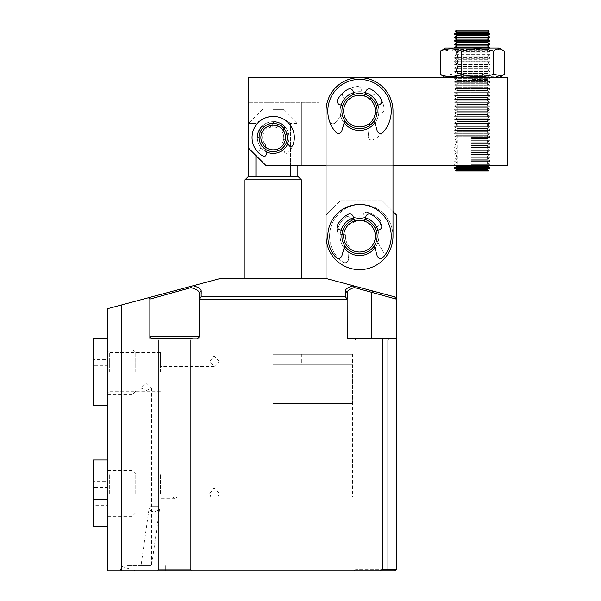 <?xml version="1.0" encoding="UTF-8"?>
<svg xmlns="http://www.w3.org/2000/svg" width="601" height="601" viewBox="0 0 601 601"><rect width="100%" height="100%" fill="white"/><g stroke="black" fill="none" stroke-linecap="round" stroke-linejoin="round"><path stroke-width="0.45" stroke-dasharray="3 2.25" d="M371.861 338.378L347.19 338.378L347.13 299.118L199.479 299.118L199.186 338.378L149.852 338.378L149.852 299.118L148.462 297.728L107.571 308.681L107.571 570.95L394.767 570.95L396.525 569.185L396.525 338.378L347.19 338.378L389.478 338.378L371.861 338.378L371.861 290.741L396.525 297.352L396.525 338.378M371.861 340.136L356.002 340.136L371.861 340.136M174.523 569.185L190.382 569.185L192.14 570.95L156.906 570.95L192.14 570.95L174.523 570.95L192.14 570.95L190.382 569.185L158.664 569.185L156.906 570.95L158.664 569.185L174.523 569.185M379.937 570.95L389.478 570.95L387.713 569.185L356.002 569.185L387.713 569.185L389.478 570.95L354.237 570.95L379.937 570.95L382.431 569.185L396.525 569.185M146.328 570.95L126.946 570.95L146.328 570.95M146.328 565.661L126.946 565.661L146.328 565.661C140.056 565.661 140.056 565.661 146.328 565.661C140.056 565.661 140.056 565.661 146.328 565.661C152.609 565.661 152.609 565.661 146.328 565.661C152.609 565.661 152.609 565.661 146.328 565.661M149.852 338.378L192.14 338.378L156.906 338.378L192.14 338.378L174.523 338.378L192.14 338.378L190.382 340.136L158.664 340.136L190.382 340.136L174.523 340.136L190.382 340.136L192.14 338.378M107.571 459.945L107.571 526.904M109.329 493.429L109.329 474.046L109.329 493.429M107.571 338.378L107.571 405.329M109.329 371.854L109.329 352.471L109.329 371.854M199.186 299.388L199.186 338.378L151.617 338.378L149.852 336.613L149.852 299.118L162.886 295.482M345.432 290.869L347.19 292.567L347.19 338.378L347.19 292.567C347.348 290.223 350.721 288.315 357.317 286.85L353.403 285.798C348.174 287.218 345.515 288.908 345.432 290.869L345.432 296.706L201.343 296.706L201.343 290.884L199.186 292.777C199.104 290.734 196.497 288.983 191.373 287.533L174.523 292.236M273.192 278.473L244.998 278.473L273.192 278.473M273.192 354.229L352.479 354.229L273.192 354.229M378.908 236.185A19.382 19.382 0 0 1 359.526 255.568A19.382 19.382 0 0 1 340.143 236.185A19.382 19.382 0 0 0 359.526 255.568A19.382 19.382 0 0 0 378.908 236.185A19.382 19.382 0 0 0 359.526 216.803A19.382 19.382 0 0 0 340.143 236.185A19.382 19.382 0 0 1 359.526 216.803A19.382 19.382 0 0 1 378.908 236.185M377.143 236.185A17.617 17.617 0 0 1 359.526 253.802A17.617 17.617 0 0 1 341.909 236.185A17.617 17.617 0 0 0 359.526 253.802A17.617 17.617 0 0 0 377.143 236.185A17.617 17.617 0 0 0 359.526 218.561A17.617 17.617 0 0 0 341.909 236.185A17.617 17.617 0 0 1 359.526 218.561A17.617 17.617 0 0 1 377.143 236.185M158.469 506.613L159.483 509.671L153.864 512.075L148.913 509.671L150.791 506.613L158.469 506.613L150.791 506.613M160.429 493.429L160.429 474.046L160.429 493.429M146.328 390.5L151.617 388.096L146.328 382.995L141.047 388.096L146.328 390.5M160.429 371.854L160.429 352.471L160.429 371.854M219.282 361.284L214.091 355.995L209.764 361.284L214.091 366.565L219.282 361.284M273.192 496.952L193.905 496.952L210.793 496.952L209.764 493.429L214.091 488.14L219.282 493.429L217.87 496.952L352.479 496.952L273.192 496.952M210.793 496.952L172.9 496.952L174.914 498.71L177.137 496.952L217.87 496.952M160.429 361.284L160.429 355.995L160.429 361.284M353.403 285.798L326.05 278.473L220.334 278.473L190.675 286.414L191.373 287.533M197.429 338.378L199.186 336.613L199.186 299.583M326.05 278.473L326.05 215.038L340.143 200.944L382.431 200.944L340.143 200.944L326.05 215.038L326.05 236.185L326.05 111.087A33.476 33.476 0 0 1 359.526 77.612A33.476 33.476 0 0 1 393.001 111.087L393.001 165.718L326.05 165.718L326.05 111.087L326.05 236.185A33.476 33.476 0 0 0 359.526 269.661A33.476 33.476 0 0 0 393.001 236.185L393.001 111.087A33.476 33.476 0 0 0 359.526 77.612A33.476 33.476 0 0 1 393.001 111.087L393.001 236.185A33.476 33.476 0 0 1 359.526 269.661A33.476 33.476 0 0 1 326.05 236.185A33.476 33.476 0 0 0 359.526 269.661A33.476 33.476 0 0 0 393.001 236.185L393.001 211.514L382.431 200.944L396.525 215.038L396.525 297.352L326.05 278.473L371.072 290.538M119.99 570.95L121.665 566.337L135.909 570.95M120.35 569.756L120.35 570.95M121.665 304.91L121.665 566.337M382.431 569.185L382.431 338.378M201.343 290.884C201.222 288.871 198.518 287.158 193.229 285.73M199.479 299.118L201.343 296.706M345.432 296.706L347.13 299.118M347.19 292.567L347.19 299.178M357.317 286.85L371.861 290.741M177.137 496.952L172.9 496.952M359.526 255.568A19.382 19.382 0 0 0 378.908 236.185A19.382 19.382 0 0 0 359.526 216.803A19.382 19.382 0 0 0 340.143 236.185A19.382 19.382 0 0 0 359.526 255.568A19.382 19.382 0 0 0 378.908 236.185A19.382 19.382 0 0 0 359.526 216.803A19.382 19.382 0 0 0 340.143 236.185A19.382 19.382 0 0 0 359.526 255.568A19.382 19.382 0 0 1 340.143 236.185A19.382 19.382 0 0 1 359.526 216.803A19.382 19.382 0 0 1 378.908 236.185A19.382 19.382 0 0 1 359.526 255.568M359.526 253.802A17.617 17.617 0 0 0 377.143 236.185A17.617 17.617 0 0 0 359.526 218.561A17.617 17.617 0 0 0 341.909 236.185A17.617 17.617 0 0 0 359.526 253.802A17.617 17.617 0 0 0 377.143 236.185A17.617 17.617 0 0 0 359.526 218.561A17.617 17.617 0 0 0 341.909 236.185A17.617 17.617 0 0 0 359.526 253.802A17.617 17.617 0 0 1 341.909 236.185A17.617 17.617 0 0 1 359.526 218.561A17.617 17.617 0 0 1 377.143 236.185A17.617 17.617 0 0 1 359.526 253.802A17.617 17.617 0 0 1 341.909 236.185A17.617 17.617 0 0 1 359.526 218.561A17.617 17.617 0 0 1 377.143 236.185A17.617 17.617 0 0 1 359.526 253.802M359.526 130.47A19.382 19.382 0 0 0 378.908 111.087A19.382 19.382 0 0 0 359.526 91.705A19.382 19.382 0 0 0 340.143 111.087A19.382 19.382 0 0 0 359.526 130.47A19.382 19.382 0 0 0 378.908 111.087A19.382 19.382 0 0 0 359.526 91.705A19.382 19.382 0 0 0 340.143 111.087A19.382 19.382 0 0 0 359.526 130.47A19.382 19.382 0 0 1 340.143 111.087A19.382 19.382 0 0 1 359.526 91.705A19.382 19.382 0 0 1 378.908 111.087A19.382 19.382 0 0 1 359.526 130.47M376.286 105.656A17.617 17.617 0 0 1 359.526 128.704A17.617 17.617 0 0 0 377.143 111.087A17.617 17.617 0 0 0 359.526 93.471A17.617 17.617 0 0 0 341.909 111.087A17.617 17.617 0 0 0 359.526 128.704A17.617 17.617 0 0 0 377.143 111.087A17.617 17.617 0 0 0 359.526 93.471A17.617 17.617 0 0 0 341.909 111.087A17.617 17.617 0 0 0 359.526 128.704A17.617 17.617 0 0 1 341.909 111.087A17.617 17.617 0 0 1 359.526 93.471A17.617 17.617 0 0 1 377.143 111.087A17.617 17.617 0 0 1 359.526 128.704A17.617 17.617 0 0 1 342.765 105.656L344.441 106.197A15.859 15.859 0 0 0 345.432 118.367L344.756 120.711M326.05 111.087A33.476 33.476 0 0 1 359.526 77.612A33.476 33.476 0 0 0 326.05 111.087M354.079 94.327A17.617 17.617 0 0 1 364.972 94.327M353.538 217.75A19.382 19.382 0 0 1 365.513 217.75M377.954 230.191A19.382 19.382 0 0 1 374.911 247.965M353.531 92.652A19.382 19.382 0 0 1 365.521 92.652M377.961 105.107A19.382 19.382 0 0 1 374.911 122.867M344.133 247.965A19.382 19.382 0 0 1 341.09 230.191M344.14 122.867A19.382 19.382 0 0 1 341.09 105.107M273.192 403.579L352.479 403.579L273.192 403.579M273.192 364.815L352.479 364.815L273.192 364.815M244.998 179.812L301.379 179.812M248.521 176.288L297.856 176.288M273.192 109.337L283.762 109.337L273.192 109.337M290.456 176.288L255.928 176.288L290.456 176.288L290.456 123.43C285.422 119.359 279.668 117.015 273.192 116.384C279.615 116.992 285.37 119.344 290.456 123.43L297.856 123.43L290.456 123.43L290.456 165.718M287.789 143.714A15.859 15.859 0 0 0 261.6 126.706A15.859 15.859 0 0 0 273.192 153.383A15.859 15.859 0 0 0 289.051 137.531A15.859 15.859 0 0 1 273.192 153.383A15.859 15.859 0 0 1 257.333 137.531A15.859 15.859 0 0 1 273.192 121.672A15.859 15.859 0 0 1 289.051 137.531A15.859 15.859 0 0 0 273.192 121.672A15.859 15.859 0 0 0 266.04 151.677M287.286 137.531A14.093 14.093 0 0 1 273.192 151.625A14.093 14.093 0 0 1 259.091 137.531A14.093 14.093 0 0 0 273.192 151.625A14.093 14.093 0 0 0 287.286 137.531A14.093 14.093 0 0 0 273.192 123.43A14.093 14.093 0 0 0 259.091 137.531A14.093 14.093 0 0 1 273.192 123.43A14.093 14.093 0 0 1 287.286 137.531A14.093 14.093 0 0 1 273.192 151.625A14.093 14.093 0 0 1 259.091 137.531A14.093 14.093 0 0 0 273.192 151.625A14.093 14.093 0 0 0 287.286 137.531A14.093 14.093 0 0 1 273.192 151.625A14.093 14.093 0 0 1 259.091 137.531A14.093 14.093 0 0 0 273.192 151.625A14.093 14.093 0 0 0 287.286 137.531A14.093 14.093 0 0 0 273.192 123.43A14.093 14.093 0 0 0 259.091 137.531A14.093 14.093 0 0 1 273.192 123.43A14.093 14.093 0 0 1 287.286 137.531A14.093 14.093 0 0 0 273.192 123.43A14.093 14.093 0 0 0 259.091 137.531A14.093 14.093 0 0 1 273.192 123.43A14.093 14.093 0 0 1 287.286 137.531M255.928 155.501L255.928 123.43L248.521 123.43L255.928 123.43L255.928 176.288M255.928 123.43C260.962 119.359 266.716 117.015 273.192 116.384C266.761 116.992 261.007 119.344 255.928 123.43M340.143 111.102A19.382 19.382 0 0 0 359.526 130.477A19.382 19.382 0 0 0 378.908 111.102A19.382 19.382 0 0 0 359.526 91.72A19.382 19.382 0 0 0 340.143 111.102A19.382 19.382 0 0 0 359.526 130.477A19.382 19.382 0 0 0 378.908 111.102A19.382 19.382 0 0 0 359.526 91.72A19.382 19.382 0 0 0 340.143 111.102M341.909 111.102A17.617 17.617 0 0 0 359.526 128.719A17.617 17.617 0 0 0 377.143 111.102A17.617 17.617 0 0 0 359.526 93.478A17.617 17.617 0 0 0 341.909 111.102A17.617 17.617 0 0 0 359.526 128.719A17.617 17.617 0 0 0 377.143 111.102A17.617 17.617 0 0 0 359.526 93.478A17.617 17.617 0 0 0 341.909 111.102M472.288 165.718L489.026 165.718L472.288 165.718M472.288 163.96L487.268 163.96L472.288 163.96M472.288 77.619L489.026 77.619L472.288 77.619M472.288 79.385L487.268 79.385L472.288 79.385M257.333 137.531A15.859 15.859 0 0 0 273.192 153.383A15.859 15.859 0 0 0 289.051 137.531A15.859 15.859 0 0 0 273.192 121.672A15.859 15.859 0 0 0 257.333 137.531M358.617 77.619L360.435 77.619M266.145 165.718L507.529 165.718L507.529 77.619L248.521 77.619L248.521 148.101L248.521 102.29L248.521 148.101L266.145 165.718M248.521 102.29L319.003 102.29L248.521 102.29M262.817 127.983A14.093 14.093 0 0 1 282.733 127.157A14.093 14.093 0 0 1 283.559 147.072A14.093 14.093 0 0 0 282.733 127.157A14.093 14.093 0 0 0 262.817 127.983A14.093 14.093 0 0 0 263.644 147.899A14.093 14.093 0 0 0 283.559 147.072A14.093 14.093 0 0 0 282.733 127.157A14.093 14.093 0 0 0 262.817 127.983A14.093 14.093 0 0 0 263.644 147.899A14.093 14.093 0 0 0 283.559 147.072A14.093 14.093 0 0 0 282.733 127.157A14.093 14.093 0 0 0 262.817 127.983A14.093 14.093 0 0 0 263.644 147.899A14.093 14.093 0 0 0 283.559 147.072A14.093 14.093 0 0 0 282.733 127.157A14.093 14.093 0 0 0 262.817 127.983A14.093 14.093 0 0 0 263.644 147.899A14.093 14.093 0 0 0 283.559 147.072A14.093 14.093 0 0 1 263.644 147.899A14.093 14.093 0 0 1 262.817 127.983M264.117 129.177A12.336 12.336 0 0 1 281.546 128.456A12.336 12.336 0 0 1 282.267 145.878A12.336 12.336 0 0 0 281.546 128.456A12.336 12.336 0 0 0 264.117 129.177A12.336 12.336 0 0 0 264.838 146.599A12.336 12.336 0 0 0 282.267 145.878A12.336 12.336 0 0 0 281.546 128.456A12.336 12.336 0 0 0 264.117 129.177A12.336 12.336 0 0 0 264.838 146.599A12.336 12.336 0 0 0 282.267 145.878A12.336 12.336 0 0 1 264.838 146.599A12.336 12.336 0 0 1 264.117 129.177M264.245 129.298A12.155 12.155 0 0 1 281.426 128.584A12.155 12.155 0 0 1 282.132 145.765A12.155 12.155 0 0 1 264.958 146.471A12.155 12.155 0 0 1 264.245 129.298A12.155 12.155 0 0 1 281.426 128.584A12.155 12.155 0 0 1 282.132 145.765A12.155 12.155 0 0 1 264.958 146.471A12.155 12.155 0 0 1 264.245 129.298M343.118 117.526A17.617 17.617 0 0 0 365.956 127.502A17.617 17.617 0 0 0 375.925 104.672A17.617 17.617 0 0 1 365.956 127.502A17.617 17.617 0 0 1 343.118 117.526A17.617 17.617 0 0 0 365.956 127.502A17.617 17.617 0 0 0 375.925 104.672A17.617 17.617 0 0 1 365.956 127.502A17.617 17.617 0 0 1 343.118 117.526A17.617 17.617 0 0 0 365.956 127.502A17.617 17.617 0 0 0 375.925 104.672A17.617 17.617 0 0 0 353.095 94.695A17.617 17.617 0 0 0 343.118 117.526A17.617 17.617 0 0 1 353.095 94.695A17.617 17.617 0 0 1 375.925 104.672A17.617 17.617 0 0 0 353.095 94.695A17.617 17.617 0 0 0 343.118 117.526A17.617 17.617 0 0 1 353.095 94.695A17.617 17.617 0 0 1 375.925 104.672A17.617 17.617 0 0 0 353.095 94.695A17.617 17.617 0 0 0 343.118 117.526M374.288 105.31A15.859 15.859 0 0 1 365.31 125.864A15.859 15.859 0 0 1 344.764 116.887A15.859 15.859 0 0 0 365.31 125.864A15.859 15.859 0 0 0 374.288 105.31A15.859 15.859 0 0 1 365.31 125.864A15.859 15.859 0 0 1 344.764 116.887A15.859 15.859 0 0 1 353.734 96.333A15.859 15.859 0 0 1 374.288 105.31A15.859 15.859 0 0 0 353.734 96.333A15.859 15.859 0 0 0 344.764 116.887A15.859 15.859 0 0 1 353.734 96.333A15.859 15.859 0 0 1 374.288 105.31M344.921 116.819A15.679 15.679 0 0 0 365.25 125.699A15.679 15.679 0 0 0 374.123 105.378A15.679 15.679 0 0 0 353.801 96.498A15.679 15.679 0 0 0 344.921 116.819A15.679 15.679 0 0 0 365.25 125.699A15.679 15.679 0 0 0 374.123 105.378A15.679 15.679 0 0 0 353.801 96.498A15.679 15.679 0 0 0 344.921 116.819M375.858 229.574A17.617 17.617 0 0 0 352.915 219.853A17.617 17.617 0 0 0 343.194 242.796A17.617 17.617 0 0 1 352.915 219.853A17.617 17.617 0 0 1 375.858 229.574A17.617 17.617 0 0 0 352.915 219.853A17.617 17.617 0 0 0 343.194 242.796A17.617 17.617 0 0 1 352.915 219.853A17.617 17.617 0 0 1 375.858 229.574A17.617 17.617 0 0 0 352.915 219.853A17.617 17.617 0 0 0 343.194 242.796A17.617 17.617 0 0 0 366.137 252.518A17.617 17.617 0 0 0 375.858 229.574A17.617 17.617 0 0 1 366.137 252.518A17.617 17.617 0 0 1 343.194 242.796A17.617 17.617 0 0 0 366.137 252.518A17.617 17.617 0 0 0 375.858 229.574A17.617 17.617 0 0 1 366.137 252.518A17.617 17.617 0 0 1 343.194 242.796A17.617 17.617 0 0 0 366.137 252.518A17.617 17.617 0 0 0 375.858 229.574M344.824 242.135A15.859 15.859 0 0 1 353.576 221.484A15.859 15.859 0 0 1 374.22 230.236A15.859 15.859 0 0 0 353.576 221.484A15.859 15.859 0 0 0 344.824 242.135A15.859 15.859 0 0 1 353.576 221.484A15.859 15.859 0 0 1 374.22 230.236A15.859 15.859 0 0 1 365.476 250.88A15.859 15.859 0 0 1 344.824 242.135A15.859 15.859 0 0 0 365.476 250.88A15.859 15.859 0 0 0 374.22 230.236A15.859 15.859 0 0 1 365.476 250.88A15.859 15.859 0 0 1 344.824 242.135M374.062 230.296A15.679 15.679 0 0 0 353.643 221.649A15.679 15.679 0 0 0 344.989 242.068A15.679 15.679 0 0 0 365.408 250.722A15.679 15.679 0 0 0 374.062 230.296A15.679 15.679 0 0 0 353.643 221.649A15.679 15.679 0 0 0 344.989 242.068A15.679 15.679 0 0 0 365.408 250.722A15.679 15.679 0 0 0 374.062 230.296M256.251 150.182A21.14 21.14 0 0 1 252.12 135.766A21.14 21.14 0 0 0 256.251 150.182A2.111 2.111 0 0 0 259.925 149.664L263.193 140.965A10.57 10.57 0 0 1 263.426 133.467L260.654 132.31A2.111 2.111 0 0 1 259.662 129.26A15.859 15.859 0 0 1 267.182 122.852A2.111 2.111 0 0 1 270.037 124.317L270.735 127.247A10.57 10.57 0 0 1 277.249 127.765L278.406 124.985A2.111 2.111 0 0 1 281.456 123.994A15.859 15.859 0 0 1 287.864 131.521A2.111 2.111 0 0 1 286.399 134.376L283.477 135.075A10.57 10.57 0 0 1 282.515 142.512L284.356 151.617A2.111 2.111 0 0 0 287.894 152.722A21.14 21.14 0 0 0 274.95 116.459A21.14 21.14 0 0 0 252.12 135.766A21.14 21.14 0 0 1 274.95 116.459A21.14 21.14 0 0 1 287.894 152.722A2.111 2.111 0 0 1 284.356 151.617L282.515 142.512A10.57 10.57 0 0 0 283.477 135.075L286.399 134.376A2.111 2.111 0 0 0 287.864 131.521A15.859 15.859 0 0 0 281.456 123.994A2.111 2.111 0 0 0 278.406 124.985L277.249 127.765A10.57 10.57 0 0 0 270.735 127.247L270.037 124.317A2.111 2.111 0 0 0 267.182 122.852A15.859 15.859 0 0 0 259.662 129.26A2.111 2.111 0 0 0 260.654 132.31L263.426 133.467A10.57 10.57 0 0 0 263.193 140.965L259.925 149.664A2.111 2.111 0 0 1 256.251 150.182M253.314 144.736A21.14 21.14 0 0 0 263.095 156.102A2.111 2.111 0 0 0 266.213 154.096L265.544 144.826A10.57 10.57 0 0 1 262.629 137.922L259.617 138.027A2.111 2.111 0 0 1 257.438 135.668A15.859 15.859 0 0 1 261.6 126.706A2.111 2.111 0 0 1 264.808 126.841L266.664 129.207A10.57 10.57 0 0 1 272.801 126.961L272.689 123.956A2.111 2.111 0 0 1 275.048 121.778A15.859 15.859 0 0 1 284.01 125.94A2.111 2.111 0 0 1 283.875 129.147L281.508 131.003A10.57 10.57 0 0 1 283.74 138.162L289.216 145.667A2.111 2.111 0 0 0 292.897 145.187A21.14 21.14 0 0 0 265.988 117.653A21.14 21.14 0 0 0 253.314 144.736M284.243 128.779A2.111 2.111 0 0 1 283.875 129.147L281.508 131.003A10.57 10.57 0 0 1 283.74 138.162L286.549 142.016M264.44 126.48A2.111 2.111 0 0 1 264.808 126.841L266.664 129.207A10.57 10.57 0 0 1 272.801 126.961L272.689 123.956A2.111 2.111 0 0 1 272.734 123.438M265.89 149.581L265.544 144.826A10.57 10.57 0 0 1 262.629 137.922L259.617 138.027A2.111 2.111 0 0 1 259.099 137.982M388.772 123.363A31.718 31.718 0 0 0 371.786 81.849A31.718 31.718 0 0 0 330.28 98.834A31.718 31.718 0 0 1 371.786 81.849A31.718 31.718 0 0 1 373.213 139.71A31.718 31.718 0 0 0 388.772 123.363M383.844 110.674A3.523 3.523 0 0 0 384.107 109.014A24.664 24.664 0 0 0 378.517 95.356A3.523 3.523 0 0 0 373.131 95.304L369.878 99.082A15.859 15.859 0 0 0 360.84 95.296L361.246 90.323A3.523 3.523 0 0 0 357.437 86.521A24.664 24.664 0 0 0 343.78 92.111A3.523 3.523 0 0 0 343.727 97.49L347.513 100.75A15.859 15.859 0 0 0 343.719 112.349L335.606 122.454A3.523 3.523 0 0 1 329.528 121.394A31.718 31.718 0 0 1 330.28 98.834A31.718 31.718 0 0 0 329.528 121.394A3.523 3.523 0 0 0 335.606 122.454L343.719 112.349A15.859 15.859 0 0 1 347.513 100.75L343.727 97.49A3.523 3.523 0 0 1 343.78 92.111A24.664 24.664 0 0 1 357.437 86.521A3.523 3.523 0 0 1 361.246 90.323L360.84 95.296A15.859 15.859 0 0 1 369.878 99.082L373.131 95.304A3.523 3.523 0 0 1 378.517 95.356A24.664 24.664 0 0 1 384.107 109.014A3.523 3.523 0 0 1 380.298 112.823A3.523 3.523 0 0 0 383.844 110.674M374.145 117.233A15.859 15.859 0 0 0 375.325 112.41L380.298 112.823L375.325 112.41A15.859 15.859 0 0 1 369.713 123.25L368.195 136.111L369.713 123.25A15.859 15.859 0 0 0 374.145 117.233M373.213 139.71A3.523 3.523 0 0 1 368.195 136.111A3.523 3.523 0 0 0 373.213 139.71M374.295 120.711L377.188 130.815A3.523 3.523 0 0 0 383.213 132.19A31.718 31.718 0 0 0 359.526 79.385A31.718 31.718 0 0 0 335.839 132.19A3.523 3.523 0 0 0 341.856 130.815L345.432 118.367A15.859 15.859 0 0 1 344.441 106.197L339.7 104.657A3.523 3.523 0 0 1 337.664 99.676A24.664 24.664 0 0 1 348.099 89.241A3.523 3.523 0 0 1 353.08 91.269L354.079 94.342M376.279 105.656L374.603 106.197A15.859 15.859 0 0 1 373.619 118.367A15.859 15.859 0 0 0 374.603 106.197L379.351 104.657A3.523 3.523 0 0 0 381.387 99.676A24.664 24.664 0 0 0 370.952 89.241A3.523 3.523 0 0 0 365.964 91.269L364.424 96.017A15.859 15.859 0 0 0 354.628 96.017A15.859 15.859 0 0 1 364.424 96.017L364.972 94.342M374.295 245.794L377.188 255.898A3.523 3.523 0 0 0 383.213 257.273A31.718 31.718 0 0 0 359.526 204.468A31.718 31.718 0 0 0 335.839 257.273A3.523 3.523 0 0 0 341.856 255.898L344.756 245.794M376.279 230.739L374.603 231.28A15.859 15.859 0 0 1 373.619 243.45A15.859 15.859 0 0 0 374.603 231.28L379.351 229.74A3.523 3.523 0 0 0 381.387 224.759A24.664 24.664 0 0 0 370.952 214.324A3.523 3.523 0 0 0 365.964 216.36L364.424 221.1A15.859 15.859 0 0 0 354.628 221.1L354.079 219.425M342.765 230.739L344.441 231.28A15.859 15.859 0 0 0 345.432 243.45A15.859 15.859 0 0 1 344.441 231.28L339.7 229.74A3.523 3.523 0 0 1 337.664 224.759A24.664 24.664 0 0 1 348.099 214.324A3.523 3.523 0 0 1 353.08 216.36L354.628 221.1A15.859 15.859 0 0 1 364.424 221.1L364.972 219.425M392.205 229.109A31.718 31.718 0 0 0 354.207 205.272A31.718 31.718 0 0 0 330.37 243.262A31.718 31.718 0 0 1 354.207 205.272A31.718 31.718 0 0 1 389.08 251.458A31.718 31.718 0 0 0 392.205 229.109M380.801 221.671A3.523 3.523 0 0 0 380.05 220.169A24.664 24.664 0 0 0 367.549 212.326A3.523 3.523 0 0 0 363.139 215.421L362.696 220.387A15.859 15.859 0 0 0 353.148 222.573L350.586 218.291A3.523 3.523 0 0 0 345.267 217.427A24.664 24.664 0 0 0 337.424 229.92A3.523 3.523 0 0 0 340.519 234.33L345.492 234.773A15.859 15.859 0 0 0 349.166 246.41L348.467 259.347A3.523 3.523 0 0 1 342.908 262.028A31.718 31.718 0 0 1 330.37 243.262A31.718 31.718 0 0 0 342.908 262.028A3.523 3.523 0 0 0 348.467 259.347L349.166 246.41A15.859 15.859 0 0 1 345.492 234.773L340.519 234.33A3.523 3.523 0 0 1 337.424 229.92A24.664 24.664 0 0 1 345.267 217.427A3.523 3.523 0 0 1 350.586 218.291L353.148 222.573A15.859 15.859 0 0 1 362.696 220.387L363.139 215.421A3.523 3.523 0 0 1 367.549 212.326A24.664 24.664 0 0 1 380.05 220.169A3.523 3.523 0 0 1 379.178 225.48A3.523 3.523 0 0 0 380.801 221.671M376.744 232.647A15.859 15.859 0 0 0 374.896 228.042L379.178 225.48L374.896 228.042A15.859 15.859 0 0 1 376.647 240.122L382.905 251.466L376.647 240.122A15.859 15.859 0 0 0 376.744 232.647M389.08 251.458A3.523 3.523 0 0 1 382.905 251.466A3.523 3.523 0 0 0 389.08 251.458M445.416 48.02L499.153 48.02M504.262 51.303C497.177 47.997 490.085 47.997 482.971 51.303L472.521 49.109C465.242 48.35 458.067 49.079 450.998 51.303L442.441 49.74M472.424 48.02L455.881 48.02L472.424 48.02M472.409 50.882L457.534 50.882L472.409 50.882M472.409 75.966L457.534 75.966L472.409 75.966M472.431 77.619L454.672 77.619L472.431 77.619M450.998 51.303L450.998 74.344L442.441 75.906M482.971 51.303L482.971 74.344L472.521 76.537C465.242 77.296 458.067 76.56 450.998 74.344M504.262 74.344C497.177 77.649 490.085 77.649 482.971 74.344M472.07 77.619L499.161 77.619L472.07 77.619M456.076 171.007L488.5 171.007M455.573 170.504L488.981 170.504M454.672 168.167L489.89 168.167M454.672 167.589L489.89 167.589M471.492 164.734L489.905 164.734L471.492 164.734M471.492 164.156L489.905 164.156L471.492 164.156M471.605 162.728L487.426 162.728L471.605 162.728M471.492 161.293L489.905 161.293L471.492 161.293M471.492 160.722L489.905 160.722L471.492 160.722M471.605 159.295L487.426 159.295L471.605 159.295M471.492 157.86L489.905 157.86L471.492 157.86M471.492 157.289L489.905 157.289L471.492 157.289M471.605 155.862L487.426 155.862L471.605 155.862M471.492 154.427L489.905 154.427L471.492 154.427M471.492 153.856L489.905 153.856L471.492 153.856M471.605 152.429L487.426 152.429L471.605 152.429M471.492 150.994L489.905 150.994L471.492 150.994M471.492 150.423L489.905 150.423L471.492 150.423M471.605 148.995L487.426 148.995L471.605 148.995M471.492 147.561L489.905 147.561L471.492 147.561M471.492 146.99L489.905 146.99L471.492 146.99M471.605 145.562L487.426 145.562L471.605 145.562M471.492 144.127L489.905 144.127L471.492 144.127M471.492 143.556L489.905 143.556L471.492 143.556M471.605 142.129L487.426 142.129L471.605 142.129M471.492 140.694L489.905 140.694L471.492 140.694M471.492 140.123L489.905 140.123L471.492 140.123M471.605 138.688L487.426 138.688L471.605 138.688M471.492 137.261L489.905 137.261L471.492 137.261M489.845 48.02L487.426 49.417L457.143 49.417L487.426 49.417L489.905 50.845L454.672 50.845L489.89 50.845L489.905 51.423L454.672 51.423L489.905 51.423L487.426 52.85L457.143 52.85L487.426 52.85L489.905 54.278L454.672 54.278L489.89 54.278L489.905 54.856L454.672 54.856L489.905 54.856L487.426 56.284L457.143 56.284L487.426 56.284L489.905 57.719L454.672 57.719L489.905 57.719L489.905 58.289L454.672 58.289L489.905 58.289L487.426 59.717L457.143 59.717L487.426 59.717L489.905 61.152L454.672 61.152L489.905 61.152L489.905 61.723L454.672 61.723L489.905 61.723L487.426 63.15L457.143 63.15L487.426 63.15L489.905 64.585L454.672 64.585L489.905 64.585L489.905 65.156L454.672 65.156L489.905 65.156L487.426 66.583L457.143 66.583L487.426 66.583L489.905 68.018L454.672 68.018L489.905 68.018L489.905 68.589L454.672 68.589L489.89 68.589L487.426 70.016L457.143 70.016L487.426 70.016L489.905 71.451L454.672 71.451L489.905 71.451L489.905 72.022L454.672 72.022L489.905 72.022L487.426 73.45L457.143 73.45L487.426 73.45L489.905 74.885L454.672 74.885L489.905 74.885L489.905 75.456L454.672 75.456L489.89 75.456L487.426 76.883L457.143 76.883L487.426 76.883L489.905 78.318L454.672 78.318L489.905 78.318L489.905 78.889L454.672 78.889L489.905 78.889L487.426 80.324L457.143 80.324L487.426 80.324L489.905 81.751L454.672 81.751L489.905 81.751L489.905 82.322L454.672 82.322L489.905 82.322L487.426 83.757L457.143 83.757L487.426 83.757L489.905 85.184L454.672 85.184L489.905 85.184L489.905 85.755L454.672 85.755L489.905 85.755L487.426 87.19L457.143 87.19L487.426 87.19L489.905 88.617L454.672 88.617L489.905 88.617L489.905 89.188L454.672 89.188L489.905 89.188L487.426 90.623L457.143 90.623L487.426 90.623L489.905 92.051L454.672 92.051L489.905 92.051L489.905 92.622L454.672 92.622L489.905 92.622L487.426 94.056L457.143 94.056L487.426 94.056L489.905 95.484L454.672 95.484L489.905 95.484L489.905 96.055L454.672 96.055L489.89 96.055L487.426 97.49L457.143 97.49L487.426 97.49L489.905 98.917L454.672 98.917L489.905 98.917L489.905 99.488L454.672 99.488L489.905 99.488L487.426 100.923L457.143 100.923L487.426 100.923L489.905 102.35L454.672 102.35L489.905 102.35L489.905 102.921L454.672 102.921L489.89 102.921L487.426 104.356L457.143 104.356L487.426 104.356L489.905 105.784L454.672 105.784L489.905 105.784L489.905 106.362L454.672 106.362L489.905 106.362L487.426 107.789L457.143 107.789L487.426 107.789L489.905 109.217L454.672 109.217L489.905 109.217L489.905 109.795L454.672 109.795L489.905 109.795L487.426 111.223L457.143 111.223L487.426 111.223L489.905 112.65L454.672 112.65L489.905 112.65L489.905 113.228L454.672 113.228L489.905 113.228L487.426 114.656L457.143 114.656L487.426 114.656L489.905 116.091L454.672 116.091L489.905 116.091L489.905 116.662L454.672 116.662L489.89 116.662L487.426 118.089L457.143 118.089L487.426 118.089L489.905 119.524L454.672 119.524L489.905 119.524L489.905 120.095L454.672 120.095L489.905 120.095L487.426 121.522L457.143 121.522L487.426 121.522L489.905 122.957L454.672 122.957L489.905 122.957L489.905 123.528L454.672 123.528L489.89 123.528L487.426 124.955L457.143 124.955L487.426 124.955L489.905 126.39L454.672 126.39L489.905 126.39L489.905 126.961L454.672 126.961L489.905 126.961L487.426 128.389L457.143 128.389L487.426 128.389L489.905 129.824L454.672 129.824L489.905 129.824L489.905 130.394L454.672 130.394L489.89 130.394L487.426 131.822L457.143 131.822L487.426 131.822L489.905 133.257L454.672 133.257L489.905 133.257L489.905 133.828L454.672 133.828L489.905 133.828L487.426 135.255L457.143 135.255L487.426 135.255L489.905 136.69L454.672 136.69L489.89 136.69L489.905 137.261L487.426 138.688L489.905 140.123L489.905 140.694L487.426 142.129L489.905 143.556L489.905 144.127L487.426 145.562L489.905 146.99L489.905 147.561L487.426 148.995L489.905 150.423L489.905 150.994L487.426 152.429L489.905 153.856L489.905 154.427L487.426 155.862L489.905 157.289L489.905 157.86L487.426 159.295L489.905 160.722L489.905 161.293L487.426 162.728L489.905 164.156L489.905 164.734L488.192 165.718M454.672 47.99L489.89 47.99M457.143 45.984L487.411 45.984M454.672 44.549L489.905 44.549M454.672 43.978L489.905 43.978M457.143 42.551L487.426 42.551M454.672 41.116L489.89 41.116M457.143 39.118L487.411 39.118M454.672 37.683L489.89 37.683M457.143 35.684L487.411 35.684M454.672 34.249L489.89 34.249M456.429 30.05L488.132 30.05M455.303 31.184L489.259 31.184M457.143 169.595L487.411 169.595M457.143 166.161L487.411 166.161M454.672 47.411L489.89 47.411M454.672 40.545L489.89 40.545M454.672 37.112L489.89 37.112M454.672 33.679L489.89 33.679M457.143 32.251L487.411 32.251M93.471 338.378L93.471 405.329M132.235 371.854L132.235 348.948L132.235 371.854M135.758 371.854L135.758 352.471L135.758 371.854M93.471 359.646L93.471 384.062L93.471 359.646L107.571 359.646L107.571 365.746L93.471 365.746L107.571 365.746L107.571 359.646M107.571 384.062L107.571 365.746L107.571 377.954L93.471 377.954L107.571 377.954L107.571 384.062L93.471 384.062M107.571 371.854L107.571 394.759L107.571 371.854M93.471 459.945L93.471 526.904M132.235 493.429L132.235 470.523L132.235 493.429M135.758 493.429L135.758 474.046L135.758 493.429M93.471 481.221L93.471 505.629L93.471 481.221L107.571 481.221L107.571 487.321L93.471 487.321L107.571 487.321L107.571 481.221M107.571 505.629L107.571 487.321L107.571 499.529L93.471 499.529L107.571 499.529L107.571 505.629L93.471 505.629M107.571 493.429L107.571 516.327L107.571 493.429M301.379 102.29L301.379 165.718L301.379 102.29M356.002 340.136L354.237 338.378L356.002 340.136L356.002 569.185L354.237 570.95L356.002 569.185L356.002 340.136M126.946 565.661L126.946 570.95L126.946 565.661M158.664 340.136L156.906 338.378L158.664 340.136L158.664 569.185L158.664 340.136M160.429 512.803L109.329 512.803L107.571 514.569M160.429 391.236L109.329 391.236L107.571 392.994M244.998 354.229L244.998 364.815M141.047 388.096L141.047 565.661L148.913 509.671M193.905 354.229L193.905 496.952M174.914 498.71L160.429 498.71M214.091 366.565L160.429 366.565M387.713 340.136L389.478 338.378L387.713 340.136L387.713 569.185L387.713 340.136M165.711 565.661L165.711 570.95L165.711 565.661M148.462 297.728L149.852 299.118M160.429 474.046L109.329 474.046L107.571 472.281M160.429 352.471L109.329 352.471L107.571 350.706M190.382 569.185L190.382 340.136L190.382 569.185M301.379 354.229L301.379 364.815M151.617 388.096L151.617 565.661L159.483 509.671M352.479 354.229L352.479 496.952M214.091 488.14L160.429 488.14M214.091 355.995L160.429 355.995M352.479 403.579L352.479 364.815M283.762 109.337L297.856 123.43L297.856 165.718M193.905 403.579L193.905 364.815M262.622 109.337L248.521 123.43L248.521 148.101M489.026 77.619L487.268 79.385L487.268 163.96L489.026 165.718M319.003 102.29L319.003 165.718M455.55 77.619L457.308 79.385L457.308 163.96L455.55 165.718M454.672 77.619L457.534 75.966L457.534 50.882L455.881 48.02M489.905 77.619L487.043 75.966L487.043 50.882L488.696 48.02M456.377 165.718L454.672 164.734L454.672 164.156L457.143 162.728L454.672 161.293L454.672 160.722L457.143 159.295L454.672 157.86L454.672 157.289L457.143 155.862L454.672 154.427L454.672 153.856L457.143 152.429L454.672 150.994L454.672 150.423L457.143 148.995L454.672 147.561L454.672 146.99L457.143 145.562L454.672 144.127L454.672 143.556L457.143 142.129L454.672 140.694L454.672 140.123L457.143 138.688L454.672 137.261L454.672 136.69L457.143 135.255L454.672 133.828L454.672 133.257L457.143 131.822L454.672 130.394L454.672 129.824L457.143 128.389L454.672 126.961L454.672 126.39L457.143 124.955L454.672 123.528L454.672 122.957L457.143 121.522L454.672 120.095L454.672 119.524L457.143 118.089L454.672 116.662L454.672 116.091L457.143 114.656L454.672 113.228L454.672 112.65L457.143 111.223L454.672 109.795L454.672 109.217L457.143 107.789L454.672 106.362L454.672 105.784L457.143 104.356L454.672 102.921L454.672 102.35L457.143 100.923L454.672 99.488L454.672 98.917L457.143 97.49L454.672 96.055L454.672 95.484L457.143 94.056L454.672 92.622L454.672 92.051L457.143 90.623L454.672 89.188L454.672 88.617L457.143 87.19L454.672 85.755L454.672 85.184L457.143 83.757L454.672 82.322L454.672 81.751L457.143 80.324L454.672 78.889L454.672 78.318L457.143 76.883L454.672 75.456L454.672 74.885L457.143 73.45L454.672 72.022L454.672 71.451L457.143 70.016L454.672 68.589L454.672 68.018L457.143 66.583L454.672 65.156L454.672 64.585L457.143 63.15L454.672 61.723L454.672 61.152L457.143 59.717L454.672 58.289L454.672 57.719L457.143 56.284L454.672 54.856L454.672 54.278L457.143 52.85L454.672 51.423L454.672 50.845L457.143 49.417L454.732 48.02M135.758 352.471L132.235 348.948L107.571 348.948M135.758 391.236L132.235 394.759L107.571 394.759M135.758 474.046L132.235 470.523L107.571 470.523M135.758 512.803L132.235 516.327L107.571 516.327"/><path stroke-width="0.9" d="M192.14 338.378L151.617 338.378L149.852 336.613L149.852 299.118L149.852 336.613L199.186 336.613L197.429 338.378M382.431 338.378L396.525 338.378L396.525 569.185L382.431 569.185L382.431 338.378L347.19 338.378L347.13 299.118L199.6 299.118L199.186 299.583L199.186 336.613M190.675 286.414L148.462 297.728L149.852 299.118L190.953 287.646L190.697 286.407L121.665 304.91L121.665 570.95L389.478 570.95L379.937 570.95L382.431 569.185M347.13 299.118L345.432 296.706L201.155 296.706L199.6 299.118M347.19 299.178L347.19 292.567C347.265 290.644 349.669 288.968 354.417 287.563L396.067 299.058L396.525 299.846L396.525 338.378M396.525 569.185L394.767 570.95L379.937 570.95M121.665 570.95L107.571 570.95L107.571 308.681L121.665 304.91M201.155 296.706L201.155 290.892C201.065 288.908 198.375 287.203 193.071 285.775L190.697 286.407M193.071 285.775L220.334 278.473L326.05 278.473L353.403 285.798C348.167 287.218 345.515 288.908 345.432 290.869L345.432 296.706M199.186 299.583L199.186 292.972L199.186 299.583M345.432 290.869L347.19 292.567M371.072 290.538L394.827 296.902L396.525 299.846L396.525 215.038L393.001 211.514L393.001 165.718L507.529 165.718L507.529 77.619L360.435 77.619M148.462 297.728L149.852 299.118L148.462 297.728M174.523 292.236L162.886 295.482M190.953 287.646C196.347 289.104 199.096 290.884 199.186 292.972L201.155 290.892M354.417 287.563L353.403 285.798L394.827 296.902L396.067 299.058M371.861 338.378L371.861 292.567L372.312 290.869M326.05 278.473L326.05 165.718L266.145 165.718L248.521 148.101L248.521 77.619L358.617 77.619M149.852 338.378L149.852 336.613M393.001 236.185A33.476 33.476 0 0 1 359.526 269.661A33.476 33.476 0 0 1 326.05 236.185L326.05 111.087A33.476 33.476 0 0 1 359.526 77.612A33.476 33.476 0 0 1 393.001 111.087L393.001 236.185M364.972 94.327A17.617 17.617 0 0 1 376.286 105.656M365.513 217.75A19.382 19.382 0 0 1 377.954 230.191M374.911 247.965A19.382 19.382 0 0 1 344.133 247.965M365.521 92.652A19.382 19.382 0 0 1 377.961 105.107M374.911 122.867A19.382 19.382 0 0 1 344.14 122.867M341.09 230.191A19.382 19.382 0 0 1 353.538 217.75M341.09 105.107A19.382 19.382 0 0 1 353.531 92.652M354.079 94.342L353.08 91.269A3.523 3.523 0 0 0 348.099 89.241A24.664 24.664 0 0 0 337.664 99.676A3.523 3.523 0 0 0 339.7 104.657L342.765 105.656A17.617 17.617 0 0 1 354.079 94.327M301.379 278.473L301.379 179.812L244.998 179.812L244.998 278.473M297.856 165.718L297.856 176.288L248.521 176.288L244.998 179.812M290.456 165.718L290.456 176.288M255.928 176.288L255.928 155.501M266.04 151.677A15.859 15.859 0 0 0 287.789 143.714M272.734 123.438A2.111 2.111 0 0 1 275.048 121.778A15.859 15.859 0 0 1 284.01 125.94L284.01 125.94A2.111 2.111 0 0 1 284.243 128.779M259.099 137.982A2.111 2.111 0 0 1 257.438 135.668A15.859 15.859 0 0 1 261.6 126.706L261.6 126.706A2.111 2.111 0 0 1 264.44 126.48M262.817 127.983A14.093 14.093 0 0 1 282.733 127.157A14.093 14.093 0 0 1 283.559 147.072A14.093 14.093 0 0 1 263.644 147.899A14.093 14.093 0 0 1 262.817 127.983M264.117 129.177A12.336 12.336 0 0 1 281.546 128.456A12.336 12.336 0 0 1 282.267 145.878A12.336 12.336 0 0 1 264.838 146.599A12.336 12.336 0 0 1 264.117 129.177M375.925 104.672A17.617 17.617 0 0 1 365.956 127.502A17.617 17.617 0 0 1 343.118 117.526A17.617 17.617 0 0 1 353.095 94.695A17.617 17.617 0 0 1 375.925 104.672M374.288 105.31A15.859 15.859 0 0 1 365.31 125.864A15.859 15.859 0 0 1 344.764 116.887A15.859 15.859 0 0 1 353.734 96.333A15.859 15.859 0 0 1 374.288 105.31M343.194 242.796A17.617 17.617 0 0 1 352.915 219.853A17.617 17.617 0 0 1 375.858 229.574A17.617 17.617 0 0 1 366.137 252.518A17.617 17.617 0 0 1 343.194 242.796M344.824 242.135A15.859 15.859 0 0 1 353.576 221.484A15.859 15.859 0 0 1 374.22 230.236A15.859 15.859 0 0 1 365.476 250.88A15.859 15.859 0 0 1 344.824 242.135M265.89 149.581L266.213 154.096A2.111 2.111 0 0 1 263.095 156.102A21.14 21.14 0 0 1 265.988 117.653A21.14 21.14 0 0 1 292.897 145.187A2.111 2.111 0 0 1 289.216 145.667L286.549 142.016M344.756 120.711L341.856 130.815A3.523 3.523 0 0 1 335.839 132.19A31.718 31.718 0 0 1 359.526 79.385A31.718 31.718 0 0 1 383.213 132.19A3.523 3.523 0 0 1 377.188 130.815L374.295 120.711M376.279 105.656L379.351 104.657A3.523 3.523 0 0 0 381.387 99.676A24.664 24.664 0 0 0 370.952 89.241A3.523 3.523 0 0 0 365.964 91.269L364.972 94.342M344.756 245.794L341.856 255.898A3.523 3.523 0 0 1 335.839 257.273A31.718 31.718 0 0 1 359.526 204.468A31.718 31.718 0 0 1 383.213 257.273A3.523 3.523 0 0 1 377.188 255.898L374.295 245.794M376.279 230.739L379.351 229.74A3.523 3.523 0 0 0 381.387 224.759A24.664 24.664 0 0 0 370.952 214.324A3.523 3.523 0 0 0 365.964 216.36L364.972 219.425M354.079 219.425L353.08 216.36A3.523 3.523 0 0 0 348.099 214.324A24.664 24.664 0 0 0 337.664 224.759A3.523 3.523 0 0 0 339.7 229.74L342.765 230.739M499.153 48.02L445.416 48.02L440.315 51.303C447.399 47.997 454.491 47.997 461.606 51.303L472.055 49.109C479.335 48.35 486.51 49.079 493.579 51.303C496.358 48.666 499.176 48.125 502.045 49.688L499.161 48.02M502.045 49.688L504.262 51.303L504.262 74.344L502.128 75.906L493.579 74.344L493.579 51.303M461.606 51.303L461.606 74.344L472.055 76.537C479.335 77.296 486.51 76.56 493.579 74.344M440.315 51.303L440.315 74.344C447.399 77.649 454.491 77.649 461.606 74.344M445.416 77.619L440.315 74.344M488.5 171.007L456.076 171.007L455.573 170.504L489.004 170.504L488.5 171.007M489.004 170.504L487.426 169.595L457.143 169.595L455.573 170.504M489.89 168.167L454.672 168.167L454.672 167.589L489.905 167.589L489.905 168.167L487.426 169.595M489.89 47.99L454.672 47.99L454.672 47.411L489.905 47.411L489.845 48.02M489.905 47.411L487.426 45.984L457.143 45.984L454.672 47.411M489.905 44.549L454.672 44.549L454.672 43.978L489.905 43.978L489.905 44.549L487.426 45.984M489.905 43.978L487.426 42.551L457.143 42.551L454.672 43.978M489.89 41.116L454.672 41.116L454.672 40.545L489.905 40.545L489.905 41.116L487.426 42.551M489.905 40.545L487.426 39.118L457.143 39.118L454.672 40.545M489.89 37.683L454.672 37.683L454.672 37.112L489.905 37.112L489.905 37.683L487.426 39.118M489.905 37.112L487.426 35.684L457.143 35.684L454.672 37.112M489.89 34.249L454.672 34.249L454.672 33.679L489.905 33.679L489.905 34.249L487.426 35.684M489.905 33.679L487.426 32.251L457.143 32.251L454.672 33.679M473.055 31.184L455.303 31.184L456.429 30.05L488.147 30.05L489.274 31.184L473.055 31.184M489.905 167.589L487.426 166.161L457.143 166.161L454.672 167.589M489.259 31.184L487.426 32.251M107.571 371.854L107.571 338.378L93.471 338.378L93.471 405.329L107.571 405.329L107.571 371.854M107.571 493.429L107.571 459.945L93.471 459.945L93.471 526.904L107.571 526.904L107.571 493.429M297.856 176.288L301.379 179.812M248.521 148.101L248.521 176.288M499.161 77.619L502.128 75.906M457.143 169.595L454.672 168.167M487.426 166.161L488.192 165.718M457.143 166.161L456.377 165.718M457.143 45.984L454.672 44.549M457.143 42.551L454.672 41.116M457.143 39.118L454.672 37.683M457.143 35.684L454.672 34.249M457.143 32.251L455.303 31.184"/></g></svg>
